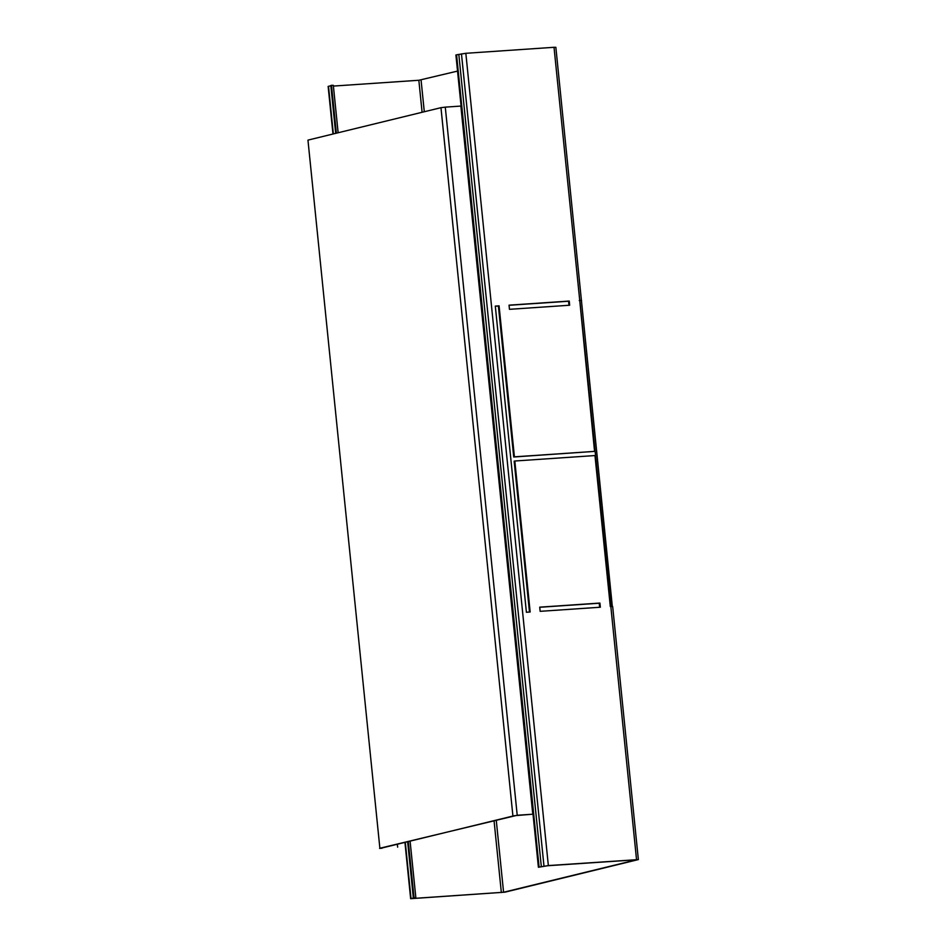 <?xml version="1.0" encoding="UTF-8"?>
<svg xmlns="http://www.w3.org/2000/svg" width="946" height="946" viewBox="0 0 946 946"><rect width="100%" height="100%" fill="white"/><g stroke="black" fill="none" stroke-linecap="round" stroke-linejoin="round"><path stroke-width="1.42" d="M612.322 606.469L555.858 47.312L554.025 47.3L579.732 300.355L581.565 300.367M407.631 841.727L413.319 897.754L414.265 897.766L410.647 898.688L504.987 892.161L638.361 859.583L548.349 865.566L539.09 867.092L456.575 54.821L465.834 53.295L554.025 47.3M610.903 606.516L579.827 300.591L581.246 300.497M638.361 859.583L612.665 606.528L610.312 606.552L594.975 455.558L514.825 461.009L530.162 612.003L526.402 612.263L495.302 306.102L499.074 305.842L514.411 456.835L594.561 451.384L579.732 300.355M456.575 54.821L455.901 54.986L538.404 867.257L547.663 865.732L636.8 859.748L503.579 892.255L412.22 898.523L415.838 897.6L414.005 897.588L408.305 841.562M333.406 86.074L418.841 80.268L457.533 71.092M568.972 305.274L568.558 301.23L509.054 305.286M599.646 607.273L599.232 603.229L539.74 607.273M594.561 451.384L513.725 457.001L498.388 306.007L495.314 306.22M529.476 612.05L514.151 461.175L514.825 461.009M336.35 133.185L331.49 85.317L333.323 85.329L338.136 132.747M332.98 134.013L328.144 86.417L330.84 85.731M509.468 309.33L509.043 305.156L569.244 301.065L569.658 305.227L509.468 309.33M600.343 607.226L540.142 611.329L539.717 607.155L599.918 603.063L600.343 607.226M579.827 300.497L579.236 300.509M569.244 301.065L568.558 301.23M599.918 603.063L599.232 603.229M499.074 305.842L498.388 306.007M513.725 457.001L514.411 456.835M335.676 133.351L330.816 85.483L331.49 85.317M413.319 897.754L414.005 897.588M538.404 867.257L539.09 867.092M512.898 815.807L440.966 107.678L307.958 140.114L379.878 848.243L517.214 815.263L445.282 107.135L460.856 106.07L532.775 814.21L514.305 815.712L382.054 847.959M379.878 848.243L307.958 140.114M440.966 107.678L445.282 107.135M532.775 814.21L517.214 815.263M379.559 848.373L382.078 848.219M397.639 847.167L397.344 844.234M610.832 606.516L636.528 859.571M421.065 79.984L424.293 111.734M496.248 820.111L503.579 892.255M501.345 892.539L494.049 820.655M422.093 112.278L418.841 80.268M328.51 86.275L333.347 133.918M405.302 842.295L411.025 898.546M465.834 53.295L548.349 865.566M461.471 53.851L543.985 866.122M458.834 54.537L541.337 866.796M415.838 897.6L410.091 841.124M410.647 898.688L404.935 842.378"/></g></svg>
